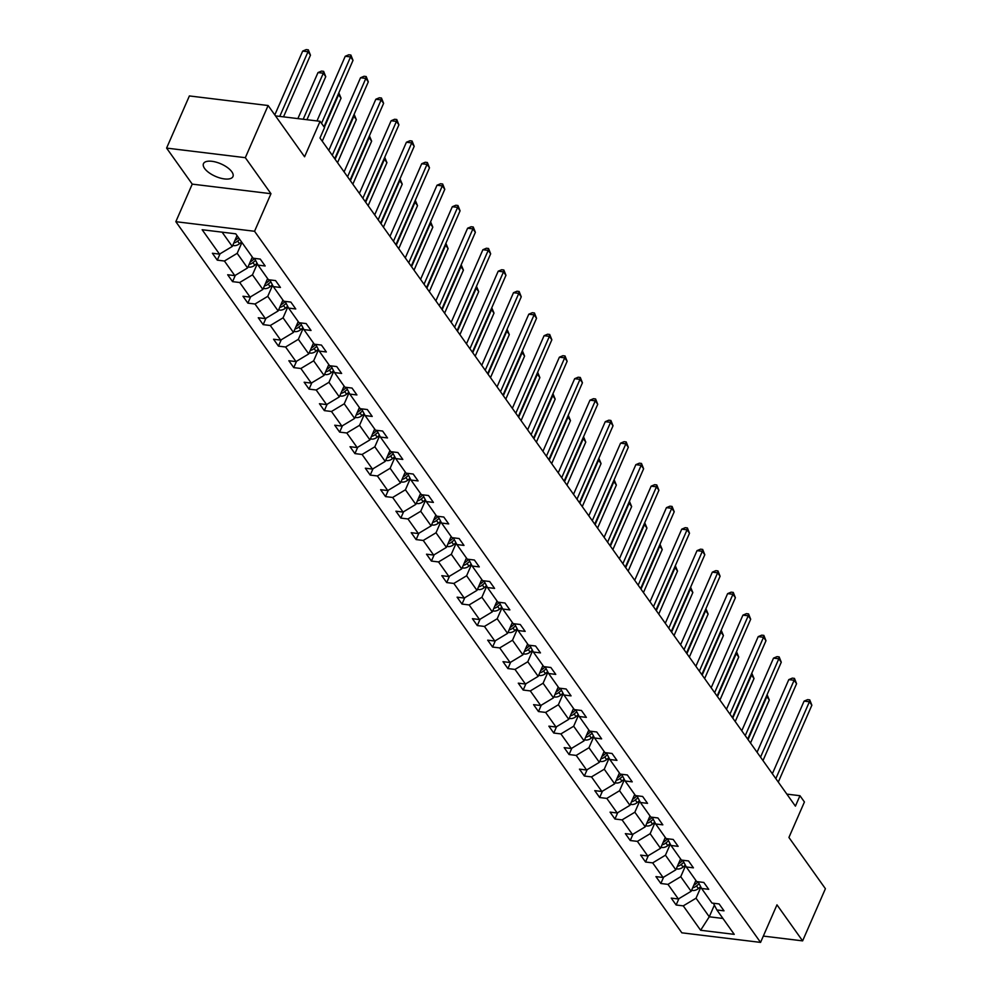 <?xml version="1.0" encoding="UTF-8"?>
<svg xmlns="http://www.w3.org/2000/svg" width="992" height="992" viewBox="0 0 992 992"><rect width="100%" height="100%" fill="white"/><g stroke="black" fill="none" stroke-linecap="round" stroke-linejoin="round"><path stroke-width="1.49" d="M231.83 171.777A16.083 6.82 -156.4 0 0 216.355 162.217A16.083 6.82 -156.4 0 0 203.472 163.668A16.083 6.82 -156.4 0 0 204.6 168.454A16.083 6.82 -156.4 0 0 220.075 178.014A16.083 6.82 -156.4 0 0 232.959 176.551A16.083 6.82 -156.4 0 0 231.83 171.777M166.594 148.093L192.237 184.128L270.965 193.713L245.322 157.678L166.594 148.093L189.385 95.939L268.113 105.524L304.581 156.773L320.081 121.309L275.478 115.878M245.322 157.678L268.113 105.524M763.319 936.088L802.615 940.875L825.406 888.708L788.925 837.459L804.425 801.982L799.961 795.708L786.854 794.121M175.832 221.687L681.839 932.815L760.566 942.4L254.547 231.272L175.832 221.687L192.237 184.128M700.885 887.096L696.037 898.194L709.268 916.794L700.625 930.26L683.265 905.87L676.135 905.002L678.912 898.653M714.376 905.113L709.268 916.794L722.932 918.456M696.037 898.194L683.265 905.87M685.584 865.607L680.735 876.692L691.126 891.3L678.367 898.975L671.237 898.107L676.135 905.002M678.367 898.975L667.976 884.368L660.846 883.5L663.623 877.151M670.294 844.105L665.446 855.203L675.837 869.81L663.065 877.486L655.948 876.618L660.846 883.5M663.065 877.486L652.674 862.879L645.544 862.011L648.322 855.662M654.993 822.616L650.144 833.702L660.536 848.309L647.776 855.984L640.646 855.116L645.544 862.011M647.776 855.984L637.385 841.377L630.255 840.522L633.032 834.16M639.704 801.114L634.855 812.212L645.246 826.82L632.474 834.495L625.357 833.627L630.255 840.522M632.474 834.495L622.083 819.888L614.953 819.02L617.731 812.671M624.402 779.625L619.554 790.723L629.945 805.318L617.185 812.994L610.055 812.126L614.953 819.02M617.185 812.994L606.794 798.399L599.664 797.531L602.442 791.17M609.113 758.124L604.264 769.222L614.656 783.829L601.884 791.504L594.766 790.636L599.664 797.531M601.884 791.504L591.492 776.897L584.362 776.029L587.14 769.68M593.811 736.634L588.963 747.732L599.354 762.327L586.594 770.003L579.464 769.135L584.362 776.029M586.594 770.003L576.203 755.408L569.073 754.54L571.851 748.179M578.522 715.133L573.674 726.231L584.065 740.838L571.293 748.514L564.175 747.646L569.073 754.54M571.293 748.514L560.902 733.906L553.772 733.038L556.549 726.69M563.22 693.644L558.372 704.742L568.763 719.349L556.004 727.024L548.874 726.156L553.772 733.038M556.004 727.024L545.612 712.417L538.482 711.549L541.26 705.188M547.931 672.142L543.083 683.24L553.474 697.847L540.702 705.523L533.584 704.655L538.482 711.549M540.702 705.523L530.311 690.916L523.193 690.048L525.958 683.699M532.63 650.653L527.781 661.751L538.172 676.358L525.413 684.034L518.283 683.166L523.193 690.048M525.413 684.034L515.022 669.426L507.892 668.558L510.669 662.197M517.34 629.151L512.492 640.249L522.883 654.856L510.124 662.532L502.994 661.664L507.892 668.558M510.124 662.532L499.72 647.925L492.602 647.057L495.368 640.708M502.039 607.662L497.19 618.76L507.582 633.367L494.822 641.043L487.692 640.175L492.602 647.057M494.822 641.043L484.431 626.436L477.301 625.568L480.078 619.219M486.75 586.16L481.901 597.258L492.292 611.866L479.533 619.541L472.403 618.673L477.301 625.568M479.533 619.541L469.129 604.934L462.012 604.066L464.777 597.717M471.448 564.671L466.6 575.769L476.991 590.376L464.231 598.052L457.101 597.184L462.012 604.066M464.231 598.052L453.84 583.445L446.71 582.577L449.488 576.228M456.159 543.182L451.31 554.268L461.702 568.875L448.942 576.55L441.812 575.682L446.71 582.577M448.942 576.55L438.538 561.943L431.421 561.075L434.186 554.726M440.857 521.68L436.009 532.778L446.412 547.386L433.64 555.061L426.51 554.193L431.421 561.075M433.64 555.061L423.249 540.454L416.119 539.586L418.897 533.237M425.568 500.191L420.72 511.277L431.111 525.884L418.351 533.56L411.221 532.692L416.119 539.586M418.351 533.56L407.948 518.952L400.83 518.084L403.595 511.736M410.266 478.69L405.418 489.788L415.822 504.395L403.05 512.07L395.92 511.202L400.83 518.084M403.05 512.07L392.658 497.463L385.528 496.595L388.306 490.246M394.977 457.2L390.129 468.286L400.52 482.893L387.76 490.569L380.63 489.701L385.528 496.595M387.76 490.569L377.369 475.962L370.239 475.094L373.004 468.745M379.676 435.699L374.827 446.797L385.231 461.404L372.459 469.08L365.329 468.212L370.239 475.094M372.459 469.08L362.068 454.472L354.938 453.604L357.715 447.256M364.386 414.21L359.538 425.308L369.929 439.902L357.17 447.578L350.04 446.71L354.938 453.604M357.17 447.578L346.778 432.983L339.648 432.115L342.426 425.754M349.085 392.708L344.236 403.806L354.64 418.413L341.868 426.089L334.738 425.221L339.648 432.115M341.868 426.089L331.477 411.482L324.347 410.614L327.124 404.265M333.796 371.219L328.947 382.317L339.338 396.912L326.579 404.587L319.449 403.719L324.347 410.614M326.579 404.587L316.188 389.992L309.058 389.124L311.835 382.763M318.494 349.717L313.658 360.815L324.049 375.422L311.277 383.098L304.147 382.23L309.058 389.124M311.277 383.098L300.886 368.491L293.756 367.623L296.534 361.274M303.205 328.228L298.356 339.326L308.748 353.921L295.988 361.596L288.858 360.741L293.756 367.623M295.988 361.596L285.597 347.002L278.467 346.134L281.244 339.772M287.903 306.726L283.067 317.824L293.458 332.432L280.686 340.107L273.556 339.239L278.467 346.134M280.686 340.107L270.295 325.5L263.165 324.632L265.943 318.283M272.614 285.237L267.766 296.335L278.157 310.942L265.397 318.618L258.267 317.75L263.165 324.632M265.397 318.618L255.006 304.011L247.876 303.143L250.654 296.782M257.325 263.736L252.476 274.834L262.868 289.441L250.096 297.116L242.966 296.248L247.876 303.143M250.096 297.116L239.704 282.509L232.574 281.641L235.352 275.292M241.924 242.47L237.175 253.344L247.566 267.952L234.806 275.627L227.676 274.759L232.574 281.641M234.806 275.627L224.415 261.02L217.285 260.152L220.063 253.791M222.109 232.165L232.277 246.45L219.505 254.126L212.387 253.258L217.285 260.152M219.505 254.126L202.157 229.735L235.774 233.827L253.121 258.218L260.251 259.086L265.162 265.98L258.032 265.112L268.423 279.719L275.553 280.587L280.451 287.469L273.321 286.601L283.712 301.208L290.842 302.076L295.752 308.971L288.622 308.103L299.014 322.71L306.144 323.578L311.042 330.46L303.912 329.592L314.303 344.199L321.433 345.067L326.343 351.962L319.213 351.094L329.604 365.701L336.734 366.569L341.632 373.451L334.502 372.583L344.894 387.19L352.024 388.058L356.922 394.952L349.804 394.084L360.195 408.679L367.325 409.547L372.223 416.442L365.093 415.574L375.484 430.181L382.614 431.049L387.512 437.943L380.395 437.075L390.786 451.67L397.916 452.538L402.814 459.432L395.684 458.564L406.075 473.172L413.205 474.04L418.103 480.922L410.986 480.054L421.377 494.661L428.507 495.529L433.405 502.423L426.275 501.555L436.666 516.162L443.796 517.03L448.694 523.912L441.576 523.044L451.968 537.652L459.098 538.52L463.996 545.414L456.866 544.546L467.257 559.153L474.387 560.021L479.285 566.903L472.167 566.035L482.558 580.642L489.676 581.51L494.586 588.405L487.456 587.537L497.848 602.144L504.978 603.012L509.876 609.894L502.746 609.026L513.149 623.633L520.267 624.501L525.177 631.396L518.047 630.528L528.438 645.135L535.568 646.003L540.466 652.885L533.336 652.017L543.74 666.624L550.858 667.492L555.768 674.386L548.638 673.518L559.029 688.126L566.159 688.994L571.057 695.876L563.927 695.008L574.331 709.615L581.448 710.483L586.359 717.377L579.229 716.509L589.62 731.116L596.75 731.984L601.648 738.866L594.518 737.998L604.922 752.606L612.039 753.474L616.95 760.368L609.82 759.5L620.211 774.107L627.341 774.963L632.239 781.857L625.109 780.989L635.5 795.596L642.63 796.464L647.54 803.359L640.41 802.491L650.802 817.086L657.932 817.954L662.83 824.848L655.7 823.98L666.091 838.587L673.221 839.455L678.131 846.35L671.001 845.482L681.392 860.076L688.522 860.944L693.42 867.839L686.29 866.971L696.682 881.578L703.812 882.446L708.722 889.328L701.592 888.46L711.983 903.067L719.113 903.935L724.011 910.83L716.881 909.962L734.241 934.352L700.625 930.26M320.081 121.309L324.545 127.571L319.982 138.012L795.41 806.149L799.961 795.708M698.108 881.752L701.592 888.46M695.876 880.437L691.126 891.3M680.735 876.692L667.976 884.368M682.806 860.25L686.29 866.971M680.586 858.948L675.837 869.81M665.446 855.203L652.674 862.879M667.517 838.761L671.001 845.482M665.285 837.446L660.536 848.309M650.144 833.702L637.385 841.377M652.215 817.259L655.7 823.98M649.996 815.957L645.246 826.82M634.855 812.212L622.083 819.888M636.926 795.77L640.41 802.491M634.694 794.456L629.945 805.318M619.554 790.723L606.794 798.399M621.637 774.268L625.109 780.989M619.405 772.966L614.656 783.829M604.264 769.222L591.492 776.897M606.335 752.779L609.82 759.5M604.103 751.465L599.354 762.327M588.963 747.732L576.203 755.408M591.046 731.29L594.518 737.998M588.814 729.976L584.065 740.838M573.674 726.231L560.902 733.906M575.744 709.788L579.229 716.509M573.512 708.474L568.763 719.349M558.372 704.742L545.612 712.417M560.455 688.299L563.927 695.008M558.223 686.985L553.474 697.847M543.083 683.24L530.311 690.916M545.154 666.798L548.638 673.518M542.922 665.483L538.172 676.358M527.781 661.751L515.022 669.426M529.864 645.308L533.336 652.017M527.632 643.994L522.883 654.856M512.492 640.249L499.72 647.925M514.563 623.807L518.047 630.528M512.331 622.492L507.582 633.367M497.19 618.76L484.431 626.436M499.274 602.318L502.746 609.026M497.042 601.003L492.292 611.866M481.901 597.258L469.129 604.934M483.972 580.816L487.456 587.537M481.74 579.502L476.991 590.376M466.6 575.769L453.84 583.445M468.683 559.327L472.167 566.035M466.451 558.012L461.702 568.875M451.31 554.268L438.538 561.943M453.381 537.825L456.866 544.546M451.149 536.511L446.412 547.386M436.009 532.778L423.249 540.454M438.092 516.336L441.576 523.044M435.86 515.022L431.111 525.884M420.72 511.277L407.948 518.952M422.79 494.834L426.275 501.555M420.558 493.532L415.822 504.395M405.418 489.788L392.658 497.463M407.501 473.345L410.986 480.054M405.269 472.031L400.52 482.893M390.129 468.286L377.369 475.962M392.2 451.844L395.684 458.564M389.968 450.542L385.231 461.404M374.827 446.797L362.068 454.472M376.91 430.354L380.395 437.075M374.678 429.04L369.929 439.902M359.538 425.308L346.778 432.983M361.609 408.853L365.093 415.574M359.377 407.551L354.64 418.413M344.236 403.806L331.477 411.482M346.32 387.364L349.804 394.084M344.088 386.049L339.338 396.912M328.947 382.317L316.188 389.992M331.018 365.862L334.502 372.583M328.786 364.56L324.049 375.422M313.658 360.815L300.886 368.491M315.729 344.373L319.213 351.094M313.497 343.058L308.748 353.921M298.356 339.326L285.597 347.002M300.427 322.884L303.912 329.592M298.208 321.569L293.458 332.432M283.067 317.824L270.295 325.5M285.138 301.382L288.622 308.103M282.906 300.068L278.157 310.942M267.766 296.335L255.006 304.011M269.836 279.893L273.321 286.601M267.617 278.578L262.868 289.441M252.476 274.834L239.704 282.509M254.547 258.391L258.032 265.112M252.315 257.077L247.566 267.952M237.175 253.344L224.415 261.02M270.965 193.713L254.547 231.272M802.615 940.875L776.972 904.84L760.566 942.4M237.026 235.588L232.277 246.45M713.397 903.241L716.881 909.962M321.532 123.343L350.56 56.916L353.016 60.363L323.987 126.79M316.994 120.925L345.241 56.271L350.56 56.916L350.883 55.044L353.016 60.363M345.241 56.271L348.762 54.783L350.883 55.044M232.798 245.26L233.814 245.632A6.659 4.923 -35.4 0 0 239.518 243.697L241.577 241.986M283.514 116.858L310.459 55.18L308.004 51.733L302.684 51.088L274.796 114.923M233.814 242.928A6.659 4.923 -35.4 0 0 237.658 241.081L239.717 239.37M238.539 237.72L236.48 239.432A6.659 4.923 144.6 0 1 234.881 240.498M302.684 51.088L306.206 49.6L308.326 49.86L308.004 51.733L279.756 116.399M308.326 49.86L310.459 55.18M332.27 155.273L365.85 78.405L368.305 81.852L334.726 158.72M328.798 150.4L360.53 77.76L365.85 78.405L366.184 76.533L368.305 81.852M360.53 77.76L364.052 76.272L366.184 76.533M347.572 176.774L381.151 99.907L383.606 103.342L350.015 180.222M344.1 171.889L375.832 99.25L381.151 99.907L381.474 98.034L383.606 103.342M375.832 99.25L379.353 97.774L381.474 98.034M248.087 266.761L249.116 267.133A6.659 4.923 -35.4 0 0 254.808 265.199L257.089 263.302M306.95 119.71L325.748 76.669L323.305 73.222L317.986 72.577L297.873 118.606M249.104 264.43A6.659 4.923 -35.4 0 0 252.948 262.582L255.589 260.388M254.634 258.552L251.77 260.921A6.659 4.923 144.6 0 1 250.17 261.987M317.986 72.577L321.495 71.089L323.628 71.35L323.305 73.222L303.192 119.251M323.628 71.35L325.748 76.669M263.388 288.25L264.405 288.622A6.659 4.923 -35.4 0 0 270.109 286.688L272.391 284.803M264.405 285.919A6.659 4.923 -35.4 0 0 268.249 284.072L270.878 281.889M269.923 280.054L267.071 282.422A6.659 4.923 144.6 0 1 265.472 283.489M322.251 141.199L341.05 98.171L338.594 94.724L324.359 127.311M338.818 92.839L341.05 98.171M338.917 92.851L338.024 94.649M362.861 198.264L396.44 121.396L398.896 124.843L365.316 201.711M359.389 193.39L391.121 120.751L396.44 121.396L396.775 119.524L398.896 124.843M391.121 120.751L394.642 119.263L396.775 119.524M278.678 309.752L279.707 310.124A6.659 4.923 -35.4 0 0 285.398 308.19L287.68 306.292M279.694 307.408A6.659 4.923 -35.4 0 0 283.538 305.573L286.167 303.378M285.225 301.543L282.36 303.912A6.659 4.923 144.6 0 1 280.761 304.978M337.54 162.688L356.339 119.66L353.896 116.213L335.098 159.241M354.119 114.328L356.339 119.66M354.218 114.34L353.326 116.151M378.163 219.765L411.742 142.898L414.197 146.332L380.606 223.212M374.691 214.88L406.422 142.24L411.742 142.898L412.064 141.025L414.197 146.332M406.422 142.24L409.932 140.765L412.064 141.025M293.979 331.241L294.996 331.613A6.659 4.923 -35.4 0 0 300.7 329.679L302.982 327.794M294.996 328.91A6.659 4.923 -35.4 0 0 298.84 327.062L301.469 324.88M300.514 323.032L297.662 325.413A6.659 4.923 144.6 0 1 296.062 326.467M352.842 184.177L371.64 141.162L369.185 137.714L350.387 180.742M369.408 135.83L371.64 141.162M369.508 135.842L368.615 137.64M393.452 241.254L427.031 164.387L429.486 167.834L395.907 244.702M389.98 236.381L421.712 163.742L427.031 164.387L427.366 162.514L429.486 167.834M421.712 163.742L425.233 162.254L427.366 162.514M309.268 352.743L310.298 353.115A6.659 4.923 -35.4 0 0 315.989 351.18L318.271 349.283M310.285 350.399A6.659 4.923 -35.4 0 0 314.129 348.564L316.758 346.369M315.816 344.534L312.951 346.902A6.659 4.923 144.6 0 1 311.352 347.969M368.131 205.679L386.93 162.651L384.487 159.204L365.688 202.232M384.71 157.319L386.93 162.651M384.809 157.331L383.916 159.142M408.754 262.756L442.333 185.888L444.788 189.323L411.196 266.191M405.282 257.87L437.013 185.231L442.333 185.888L442.655 184.004L444.788 189.323M437.013 185.231L440.522 183.756L442.655 184.004M324.558 374.232L325.587 374.604A6.659 4.923 -35.4 0 0 331.291 372.67L333.572 370.785M325.587 371.901A6.659 4.923 -35.4 0 0 329.431 370.053L332.06 367.871M331.105 366.023L328.253 368.404A6.659 4.923 144.6 0 1 326.653 369.458M383.433 227.168L402.231 184.152L399.776 180.705L380.978 223.733M399.999 178.82L402.231 184.152M400.098 178.833L399.206 180.631M424.043 284.245L457.622 207.378L460.077 210.825L426.498 287.692M420.571 279.372L452.302 206.733L457.622 207.378L457.957 205.505L460.077 210.825M452.302 206.733L455.824 205.245L457.957 205.505M339.859 395.734L340.888 396.106A6.659 4.923 -35.4 0 0 346.58 394.171L348.862 392.274M340.876 393.39A6.659 4.923 -35.4 0 0 344.72 391.555L347.349 389.36M346.406 387.525L343.542 389.893A6.659 4.923 144.6 0 1 341.942 390.96M398.722 248.67L417.52 205.642L415.078 202.194L396.279 245.222M415.301 200.31L417.52 205.642M415.4 200.322L414.507 202.132M439.344 305.747L472.924 228.879L475.379 232.314L441.787 309.182M435.872 300.861L467.604 228.222L472.924 228.879L473.246 226.994L475.379 232.314M467.604 228.222L471.113 226.746L473.246 226.994M355.148 417.223L356.178 417.595A6.659 4.923 -35.4 0 0 361.882 415.66L364.163 413.763M356.178 414.892A6.659 4.923 -35.4 0 0 360.022 413.044L362.65 410.862M361.696 409.014L358.844 411.395A6.659 4.923 144.6 0 1 357.244 412.449M414.024 270.159L432.822 227.143L430.367 223.696L411.568 266.724M430.59 221.811L432.822 227.143M430.689 221.824L429.796 223.622M454.634 327.236L488.213 250.368L490.668 253.816L457.089 330.683M451.162 322.363L482.893 249.724L488.213 250.368L488.535 248.496L490.668 253.816M482.893 249.724L486.415 248.236L488.535 248.496M469.923 348.738L503.514 271.858L505.957 275.305L472.378 352.172M466.463 343.852L498.195 271.213L503.514 271.858L503.837 269.985L505.957 275.305M498.195 271.213L501.704 269.725L503.837 269.985M485.224 370.227L518.804 293.359L521.259 296.806L487.68 373.674M481.752 365.354L513.484 292.714L518.804 293.359L519.126 291.487L521.259 296.806M513.484 292.714L517.006 291.226L519.126 291.487M500.514 391.728L534.105 314.848L536.548 318.296L502.969 395.163M497.054 386.843L528.786 314.204L534.105 314.848L534.428 312.976L536.548 318.296M528.786 314.204L532.295 312.716L534.428 312.976M515.815 413.218L549.394 336.35L551.85 339.797L518.27 416.665M512.343 408.344L544.075 335.705L549.394 336.35L549.717 334.478L551.85 339.797M544.075 335.705L547.596 334.217L549.717 334.478M531.104 434.707L564.696 357.839L567.139 361.286L533.56 438.154M527.632 429.834L559.376 357.194L564.696 357.839L565.018 355.967L567.139 361.286M559.376 357.194L562.886 355.706L565.018 355.967M546.406 456.208L579.985 379.341L582.44 382.788L548.861 459.656M542.934 451.335L574.666 378.696L579.985 379.341L580.308 377.468L582.44 382.788M574.666 378.696L578.187 377.208L580.308 377.468M561.695 477.698L595.287 400.83L597.73 404.277L564.15 481.145M558.223 472.824L589.967 400.185L595.287 400.83L595.609 398.958L597.73 404.277M589.967 400.185L593.476 398.697L595.609 398.958M576.997 499.199L610.576 422.332L613.031 425.779L579.452 502.646M573.525 494.314L605.256 421.687L610.576 422.332L610.898 420.459L613.031 425.779M605.256 421.687L608.778 420.199L610.898 420.459M592.286 520.688L625.878 443.821L628.32 447.268L594.741 524.136M588.814 515.815L620.558 443.176L625.878 443.821L626.2 441.948L628.32 447.268M620.558 443.176L624.067 441.688L626.2 441.948M370.45 438.724L371.479 439.096A6.659 4.923 -35.4 0 0 377.171 437.162L379.452 435.265M371.467 436.381A6.659 4.923 -35.4 0 0 375.311 434.533L377.94 432.351M376.985 430.516L374.133 432.884A6.659 4.923 144.6 0 1 372.533 433.95M429.313 291.66L448.111 248.632L445.668 245.185L426.87 288.213M445.892 243.3L448.111 248.632M445.991 243.313L445.098 245.123M385.739 460.214L386.768 460.586A6.659 4.923 -35.4 0 0 392.472 458.651L394.754 456.754M386.768 457.882A6.659 4.923 -35.4 0 0 390.612 456.035L393.241 453.852M392.286 452.005L389.434 454.386A6.659 4.923 144.6 0 1 387.835 455.44M444.614 313.15L463.413 270.122L460.958 266.687L442.159 309.715M461.181 264.802L463.413 270.122M461.28 264.814L460.387 266.612M401.041 481.715L402.07 482.087A6.659 4.923 -35.4 0 0 407.762 480.153L410.043 478.256M402.058 479.372A6.659 4.923 -35.4 0 0 405.902 477.524L408.53 475.342M407.576 473.506L404.724 475.875A6.659 4.923 144.6 0 1 403.124 476.941M459.904 334.651L478.702 291.623L476.259 288.176L457.461 331.204M476.482 286.291L478.702 291.623M476.582 286.304L475.689 288.114M416.33 503.204L417.359 503.576A6.659 4.923 -35.4 0 0 423.063 501.642L425.345 499.745M417.359 500.873A6.659 4.923 -35.4 0 0 421.203 499.026L423.832 496.843M422.877 494.996L420.025 497.376A6.659 4.923 144.6 0 1 418.426 498.43M475.205 356.14L494.004 313.112L491.548 309.678L472.75 352.693M491.772 307.793L494.004 313.112M491.871 307.805L490.978 309.603M431.632 524.706L432.661 525.066A6.659 4.923 -35.4 0 0 438.352 523.131L440.634 521.246M432.648 522.362A6.659 4.923 -35.4 0 0 436.492 520.515L439.121 518.332M438.166 516.497L435.314 518.866A6.659 4.923 144.6 0 1 433.715 519.932M490.494 377.642L509.293 334.614L506.85 331.167L488.052 374.195M507.073 329.282L509.293 334.614M507.172 329.294L506.28 331.105M446.921 546.195L447.95 546.567A6.659 4.923 -35.4 0 0 453.654 544.633L455.936 542.736M447.95 543.864A6.659 4.923 -35.4 0 0 451.794 542.016L454.423 539.822M453.468 537.986L450.616 540.355A6.659 4.923 144.6 0 1 449.004 541.421M505.796 399.131L524.594 356.103L522.139 352.668L503.341 395.684M522.362 350.784L524.594 356.103M522.462 350.796L521.569 352.594M462.222 567.697L463.252 568.056A6.659 4.923 -35.4 0 0 468.943 566.122L471.225 564.237M463.239 565.353A6.659 4.923 -35.4 0 0 467.083 563.506L469.712 561.323M468.757 559.488L465.905 561.856A6.659 4.923 144.6 0 1 464.306 562.923M521.085 420.633L539.884 377.605L537.428 374.158L518.642 417.186M537.664 372.273L539.884 377.605M537.763 372.285L536.87 374.083M477.512 589.186L478.541 589.558A6.659 4.923 -35.4 0 0 484.245 587.624L486.514 585.726M478.541 586.855A6.659 4.923 -35.4 0 0 482.372 585.007L485.014 582.812M484.059 580.977L481.207 583.346A6.659 4.923 144.6 0 1 479.595 584.412M536.387 442.122L555.185 399.094L552.73 395.659L533.932 438.675M552.953 393.762L555.185 399.094M553.052 393.774L552.16 395.585M492.813 610.675L493.842 611.047A6.659 4.923 -35.4 0 0 499.534 609.113L501.816 607.228M493.83 608.344A6.659 4.923 -35.4 0 0 497.674 606.496L500.303 604.314M499.348 602.479L496.496 604.847A6.659 4.923 144.6 0 1 494.896 605.914M551.676 463.624L570.474 420.596L568.019 417.148L549.233 460.176M568.255 415.264L570.474 420.596M568.354 415.276L567.461 417.074M508.102 632.177L509.132 632.549A6.659 4.923 -35.4 0 0 514.836 630.614L517.105 628.717M509.132 629.846A6.659 4.923 -35.4 0 0 512.963 627.998L515.604 625.803M514.65 623.968L511.798 626.336A6.659 4.923 144.6 0 1 510.186 627.403M566.978 485.113L585.776 442.085L583.321 438.638L564.522 481.666M583.544 436.753L585.776 442.085M583.643 436.765L582.75 438.576M607.588 542.19L641.167 465.322L643.622 468.77L610.03 545.637M604.116 537.304L635.847 464.665L641.167 465.322L641.489 463.45L643.622 468.77M635.847 464.665L639.369 463.19L641.489 463.45M523.404 653.666L524.433 654.038A6.659 4.923 -35.4 0 0 530.125 652.104L532.406 650.219M524.421 651.335A6.659 4.923 -35.4 0 0 528.265 649.487L530.894 647.305M529.939 645.47L527.087 647.838A6.659 4.923 144.6 0 1 525.487 648.904M582.267 506.614L601.065 463.586L598.61 460.139L579.812 503.167M598.846 458.254L601.065 463.586M598.945 458.267L598.052 460.065M622.877 563.679L656.468 486.812L658.911 490.259L625.332 567.126M619.405 558.806L651.149 486.167L656.468 486.812L656.791 484.939L658.911 490.259M651.149 486.167L654.658 484.679L656.791 484.939M538.693 675.168L539.722 675.54A6.659 4.923 -35.4 0 0 545.426 673.605L547.696 671.708M539.722 672.824A6.659 4.923 -35.4 0 0 543.554 670.989L546.195 668.794M545.24 666.959L542.388 669.327A6.659 4.923 144.6 0 1 540.776 670.394M597.568 528.104L616.367 485.076L613.912 481.628L595.113 524.656M614.135 479.744L616.367 485.076M614.234 479.756L613.341 481.566M638.178 585.181L671.758 508.313L674.213 511.748L640.621 588.628M634.706 580.295L666.438 507.656L671.758 508.313L672.08 506.441L674.213 511.748M666.438 507.656L669.96 506.18L672.08 506.441M553.995 696.657L555.024 697.029A6.659 4.923 -35.4 0 0 560.716 695.094L562.997 693.21M555.012 694.326A6.659 4.923 -35.4 0 0 558.856 692.478L561.484 690.296M560.53 688.46L557.678 690.829A6.659 4.923 144.6 0 1 556.078 691.883M612.858 549.605L631.656 506.577L629.201 503.13L610.402 546.158M629.424 501.245L631.656 506.577M629.536 501.258L628.63 503.056M653.468 606.67L687.059 529.802L689.502 533.25L655.923 610.117M649.996 601.797L681.74 529.158L687.059 529.802L687.382 527.93L689.502 533.25M681.74 529.158L685.249 527.67L687.382 527.93M569.284 718.158L570.313 718.53A6.659 4.923 -35.4 0 0 576.017 716.596L578.286 714.699M570.313 715.815A6.659 4.923 -35.4 0 0 574.145 713.98L576.786 711.785M575.831 709.95L572.967 712.318A6.659 4.923 144.6 0 1 571.367 713.384M628.159 571.094L646.958 528.066L644.502 524.619L625.704 567.647M644.726 522.734L646.958 528.066M644.825 522.747L643.932 524.557M668.769 628.172L702.348 551.304L704.804 554.739L671.212 631.619M665.297 623.286L697.029 550.647L702.348 551.304L702.671 549.432L704.804 554.739M697.029 550.647L700.55 549.171L702.671 549.432M584.586 739.648L585.615 740.02A6.659 4.923 -35.4 0 0 591.306 738.085L593.588 736.2M585.602 737.316A6.659 4.923 -35.4 0 0 589.446 735.469L592.075 733.286M591.12 731.439L588.268 733.82A6.659 4.923 144.6 0 1 586.669 734.874M643.448 592.584L662.247 549.568L659.792 546.121L640.993 589.149M660.015 544.236L662.247 549.568M660.126 544.248L659.221 546.046M684.058 649.661L717.65 572.793L720.093 576.24L686.514 653.108M680.586 644.788L712.33 572.148L717.65 572.793L717.972 570.921L720.093 576.24M712.33 572.148L715.84 570.66L717.972 570.921M599.875 761.149L600.904 761.521A6.659 4.923 -35.4 0 0 606.608 759.587L608.877 757.69M600.892 758.806A6.659 4.923 -35.4 0 0 604.736 756.97L607.377 754.776M606.422 752.94L603.558 755.309A6.659 4.923 144.6 0 1 601.958 756.375M658.75 614.085L677.536 571.057L675.093 567.61L656.295 610.638M675.316 565.725L677.536 571.057M675.416 565.738L674.523 567.548M699.36 671.162L732.939 594.295L735.394 597.73L701.803 674.597M695.888 666.277L727.62 593.638L732.939 594.295L733.262 592.41L735.394 597.73M727.62 593.638L731.141 592.162L733.262 592.41M615.176 782.638L616.206 783.01A6.659 4.923 -35.4 0 0 621.897 781.076L624.179 779.179M616.193 780.307A6.659 4.923 -35.4 0 0 620.037 778.46L622.666 776.277M621.711 774.43L618.859 776.81A6.659 4.923 144.6 0 1 617.26 777.864M674.039 635.574L692.838 592.559L690.382 589.112L671.584 632.14M690.606 587.227L692.838 592.559M690.705 587.239L689.812 589.037M714.649 692.652L748.241 615.784L750.684 619.231L717.104 696.099M711.177 687.778L742.921 615.139L748.241 615.784L748.563 613.912L750.684 619.231M742.921 615.139L746.43 613.651L748.563 613.912M630.466 804.14L631.495 804.512A6.659 4.923 -35.4 0 0 637.199 802.578L639.468 800.68M631.482 801.796A6.659 4.923 -35.4 0 0 635.326 799.949L637.968 797.766M637.013 795.931L634.148 798.3A6.659 4.923 144.6 0 1 632.549 799.366M689.341 657.076L708.127 614.048L705.684 610.601L686.886 653.629M705.907 608.716L708.127 614.048M706.006 608.728L705.114 610.539M729.951 714.153L763.53 637.273L765.985 640.72L732.394 717.588M726.479 709.268L758.21 636.628L763.53 637.273L763.852 635.401L765.985 640.72M758.21 636.628L761.732 635.153L763.852 635.401M645.767 825.629L646.784 826.001A6.659 4.923 -35.4 0 0 652.488 824.067L654.77 822.17M646.784 823.298A6.659 4.923 -35.4 0 0 650.628 821.45L653.257 819.268M652.302 817.42L649.45 819.801A6.659 4.923 144.6 0 1 647.85 820.855M704.63 678.565L723.428 635.55L720.973 632.102L702.175 675.13M721.196 630.218L723.428 635.55M721.296 630.23L720.403 632.028M745.24 735.642L778.819 658.775L781.274 662.222L747.695 739.09M741.768 730.769L773.512 658.13L778.819 658.775L779.154 656.902L781.274 662.222M773.512 658.13L777.021 656.642L779.154 656.902M661.056 847.131L662.086 847.503A6.659 4.923 -35.4 0 0 667.777 845.568L670.059 843.671M662.073 844.787A6.659 4.923 -35.4 0 0 665.917 842.94L668.558 840.757M667.604 838.922L664.739 841.29A6.659 4.923 144.6 0 1 663.14 842.357M719.919 700.067L738.718 657.039L736.275 653.592L717.476 696.62M736.498 651.707L738.718 657.039M736.597 651.719L735.704 653.53M760.542 757.144L794.121 680.264L796.576 683.711L762.984 760.579M757.07 752.258L788.801 679.619L794.121 680.264L794.443 678.392L796.576 683.711M788.801 679.619L792.323 678.131L794.443 678.392M676.358 868.62L677.375 868.992A6.659 4.923 -35.4 0 0 683.079 867.058L685.36 865.16M677.375 866.289A6.659 4.923 -35.4 0 0 681.219 864.441L683.848 862.259M682.893 860.411L680.041 862.792A6.659 4.923 144.6 0 1 678.441 863.846M735.221 721.556L754.019 678.528L751.564 675.093L732.766 718.109M751.787 673.208L754.019 678.528M751.886 673.221L750.994 675.019M775.831 778.633L809.41 701.766L811.865 705.213L778.286 782.08M772.359 773.76L804.09 701.121L809.41 701.766L809.745 699.893L811.865 705.213M804.09 701.121L807.612 699.633L809.745 699.893M691.647 890.122L692.676 890.494A6.659 4.923 -35.4 0 0 698.368 888.559L700.65 886.662M692.664 887.778A6.659 4.923 -35.4 0 0 696.508 885.93L699.149 883.748M698.194 881.913L695.33 884.281A6.659 4.923 144.6 0 1 693.73 885.348M750.51 743.058L769.308 700.03L766.866 696.582L748.067 739.61M767.089 694.698L769.308 700.03M767.188 694.71L766.295 696.52M233.046 244.689L233.69 245.594M237.658 241.081L239.518 243.697M235.774 238.44L236.48 239.432M248.335 266.178L248.98 267.084M252.948 262.582L254.808 265.199M251.075 259.929L251.77 260.921M263.636 287.68L264.281 288.585M268.249 284.072L270.109 286.688M266.364 281.43L267.071 282.422M278.926 309.169L279.57 310.074M283.538 305.573L285.398 308.19M281.654 302.92L282.36 303.912M294.227 330.671L294.872 331.564M298.84 327.062L300.7 329.679M296.955 324.421L297.662 325.413M309.516 352.16L310.161 353.065M314.129 348.564L315.989 351.18M312.244 345.91L312.951 346.902M324.818 373.662L325.463 374.554M329.431 370.053L331.291 372.67M327.546 367.412L328.253 368.404M340.107 395.151L340.752 396.056M344.72 391.555L346.58 394.171M342.835 388.901L343.542 389.893M355.409 416.64L356.054 417.545M360.022 413.044L361.882 415.66M358.137 410.403L358.844 411.395M370.698 438.142L371.343 439.047M375.311 434.533L377.171 437.162M373.426 431.892L374.133 432.884M386 459.631L386.644 460.536M390.612 456.035L392.472 458.651M388.728 453.394L389.434 454.386M401.289 481.132L401.934 482.038M405.902 477.524L407.762 480.153M404.017 474.883L404.724 475.875M416.59 502.622L417.235 503.527M421.203 499.026L423.063 501.642M419.318 496.384L420.025 497.376M431.88 524.123L432.524 525.028M436.492 520.515L438.352 523.131M434.608 517.874L435.314 518.866M447.181 545.612L447.826 546.518M451.794 542.016L453.654 544.633M449.909 539.375L450.616 540.355M462.47 567.114L463.115 568.019M467.083 563.506L468.943 566.122M465.198 560.864L465.905 561.856M477.772 588.603L478.417 589.508M482.372 585.007L484.245 587.624M480.5 582.366L481.207 583.346M493.061 610.105L493.706 611.01M497.674 606.496L499.534 609.113M495.789 603.855L496.496 604.847M508.363 631.594L509.008 632.499M512.963 627.998L514.836 630.614M511.091 625.357L511.798 626.336M523.652 653.096L524.297 654.001M528.265 649.487L530.125 652.104M526.38 646.846L527.087 647.838M538.954 674.585L539.598 675.49M543.554 670.989L545.426 673.605M541.682 668.335L542.388 669.327M554.243 696.086L554.888 696.992M558.856 692.478L560.716 695.094M556.971 689.837L557.678 690.829M569.544 717.576L570.177 718.481M574.145 713.98L576.017 716.596M572.272 711.326L572.967 712.318M584.834 739.077L585.478 739.97M589.446 735.469L591.306 738.085M587.562 732.828L588.268 733.82M600.135 760.566L600.768 761.472M604.736 756.97L606.608 759.587M602.863 754.317L603.558 755.309M615.424 782.068L616.069 782.961M620.037 778.46L621.897 781.076M618.152 775.818L618.859 776.81M630.726 803.557L631.358 804.462M635.326 799.949L637.199 802.578M633.454 797.308L634.148 798.3M646.015 825.046L646.66 825.952M650.628 821.45L652.488 824.067M648.743 818.809L649.45 819.801M661.317 846.548L661.949 847.453M665.917 842.94L667.777 845.568M664.045 840.298L664.739 841.29M676.606 868.037L677.251 868.942M681.219 864.441L683.079 867.058M679.334 861.8L680.041 862.792M691.895 889.539L692.54 890.444M696.508 885.93L698.368 888.559M694.636 883.289L695.33 884.281"/></g></svg>

